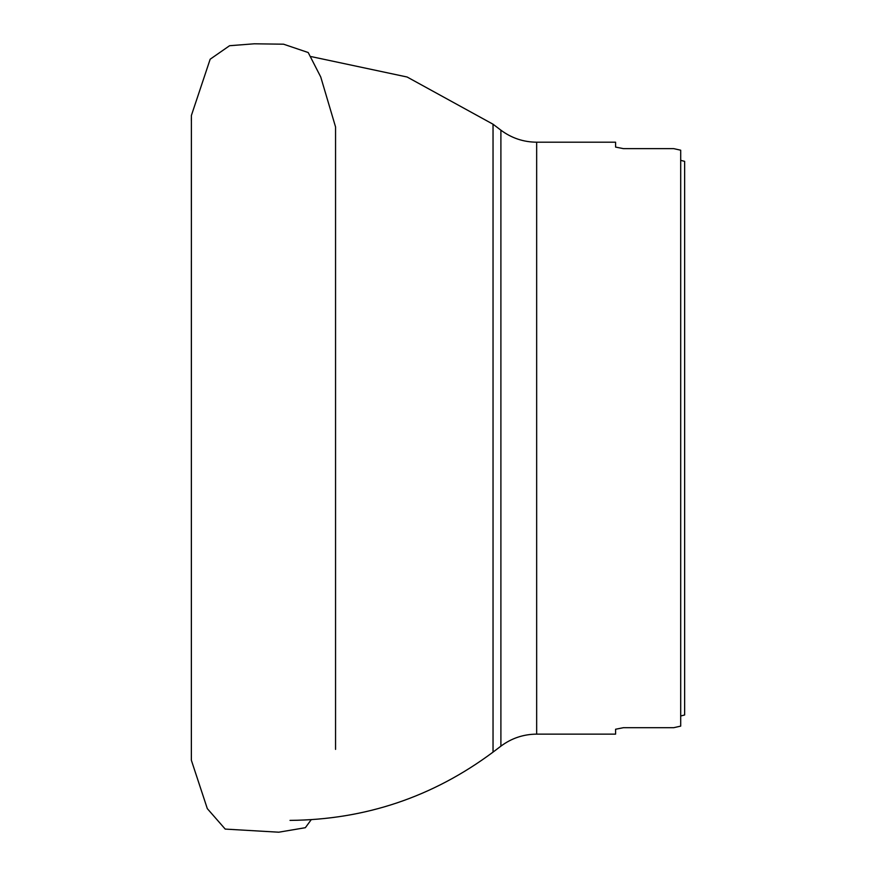 <?xml version="1.0" encoding="UTF-8"?>
<svg xmlns="http://www.w3.org/2000/svg" width="876" height="876" viewBox="0 0 876 876"><rect width="100%" height="100%" fill="white"/><g stroke="black" fill="none" stroke-linecap="round" stroke-linejoin="round"><path stroke-width="1.31" d="M615.587 729.248L623.471 727.682L615.587 729.248L615.587 734.132L536.659 734.132L536.659 142.197L615.587 142.197L615.587 147.08L623.471 148.646L615.587 147.08M623.471 727.682L673.786 727.682L680.696 726.127L673.786 727.682M680.696 726.127L680.696 150.201L673.786 148.646L680.696 150.201M673.786 148.646L623.471 148.646M684.638 714.98L680.696 715.988L684.638 714.98L684.638 161.348L680.696 160.352L684.638 161.348M536.659 142.197C523.421 142.087 511.507 138.079 500.897 130.174L500.897 746.155C511.507 738.249 523.421 734.241 536.659 734.132M500.897 130.174L493.035 124.217L493.035 752.123L500.897 746.155M290.022 820.385C365.128 819.75 432.799 796.996 493.035 752.123M311.243 56.611L407.121 77.011L493.035 124.217M191.362 118.129L191.362 120.625M191.362 170.721L191.362 210.349M191.362 260.676L191.362 380.348M191.362 759.908L191.395 115.457L210.174 59.207L229.578 45.716L254.248 43.8L283.55 44.194L308.221 52.538L320.747 77L335.552 126.932L335.552 749.385M191.362 439.413L191.362 760.258L207.316 808.636L225.22 829.09L278.743 832.2L305.352 827.7L311.199 819.717"/></g></svg>
